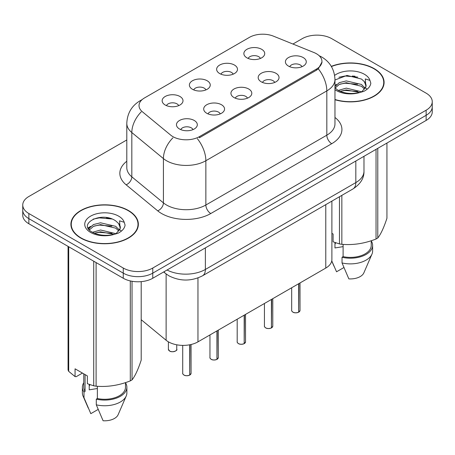 <?xml version="1.0" encoding="UTF-8"?>
<svg xmlns="http://www.w3.org/2000/svg" width="455" height="455" viewBox="0 0 455 455"><rect width="100%" height="100%" fill="white"/><g stroke="black" fill="none" stroke-linecap="round" stroke-linejoin="round"><path stroke-width="0.68" d="M219.68 73.551A10.431 6.023 180 0 1 217.615 71.85A10.431 6.023 180 0 1 221.067 64.365A10.431 6.023 180 0 1 234.433 65.037A10.431 6.023 180 0 1 236.503 71.85A10.431 6.023 180 0 1 219.68 73.551M233.165 74.176A6.256 3.612 0 0 0 231.481 72.419A6.256 3.612 0 0 0 225.316 71.503A6.256 3.612 0 0 0 220.954 74.176M192.442 89.277A10.431 6.023 180 0 1 190.372 87.576A10.431 6.023 180 0 1 193.83 80.091A10.431 6.023 180 0 1 207.196 80.763A10.431 6.023 180 0 1 209.266 87.576A10.431 6.023 180 0 1 192.442 89.277M205.922 89.902A6.256 3.612 0 0 0 204.244 88.145A6.256 3.612 0 0 0 198.079 87.229A6.256 3.612 0 0 0 193.716 89.902M165.205 105.003A10.431 6.023 180 0 1 163.135 103.302A10.431 6.023 180 0 1 166.587 95.817A10.431 6.023 180 0 1 179.952 96.488A10.431 6.023 180 0 1 182.023 103.302A10.431 6.023 180 0 1 165.205 105.003M178.684 105.628A6.256 3.612 0 0 0 177.006 103.871A6.256 3.612 0 0 0 170.841 102.955A6.256 3.612 0 0 0 166.473 105.628M246.923 57.825A10.431 6.023 180 0 1 244.853 56.124A10.431 6.023 180 0 1 248.305 48.639A10.431 6.023 180 0 1 261.671 49.311A10.431 6.023 180 0 1 263.741 56.124A10.431 6.023 180 0 1 246.923 57.825M260.402 58.45A6.256 3.612 0 0 0 258.724 56.693A6.256 3.612 0 0 0 252.559 55.777A6.256 3.612 0 0 0 248.191 58.45M261.227 81.815A10.431 6.023 180 0 1 259.162 80.108A10.431 6.023 180 0 1 262.615 72.624A10.431 6.023 180 0 1 275.98 73.295A10.431 6.023 180 0 1 278.05 80.108A10.431 6.023 180 0 1 261.227 81.815M274.712 82.44A6.256 3.612 0 0 0 273.028 80.677A6.256 3.612 0 0 0 266.863 79.761A6.256 3.612 0 0 0 262.501 82.44M233.989 97.541A10.431 6.023 180 0 1 231.919 95.834A10.431 6.023 180 0 1 235.377 88.35A10.431 6.023 180 0 1 248.743 89.021A10.431 6.023 180 0 1 250.813 95.834A10.431 6.023 180 0 1 233.989 97.541M247.469 98.166A6.256 3.612 0 0 0 245.791 96.403A6.256 3.612 0 0 0 239.626 95.487A6.256 3.612 0 0 0 235.263 98.166M206.752 113.267A10.431 6.023 180 0 1 204.682 111.56A10.431 6.023 180 0 1 208.134 104.076A10.431 6.023 180 0 1 221.5 104.752A10.431 6.023 180 0 1 223.57 111.56A10.431 6.023 180 0 1 206.752 113.267M220.231 113.892A6.256 3.612 0 0 0 218.554 112.129A6.256 3.612 0 0 0 212.388 111.213A6.256 3.612 0 0 0 208.02 113.892M179.509 128.993A10.431 6.023 180 0 1 177.444 127.292A10.431 6.023 180 0 1 180.897 119.807A10.431 6.023 180 0 1 194.262 120.478A10.431 6.023 180 0 1 196.332 127.292A10.431 6.023 180 0 1 179.509 128.993M192.994 129.618A6.256 3.612 0 0 0 191.31 127.855A6.256 3.612 0 0 0 185.145 126.939A6.256 3.612 0 0 0 180.783 129.618M288.47 66.089A10.431 6.023 180 0 1 286.4 64.382A10.431 6.023 180 0 1 289.852 56.898A10.431 6.023 180 0 1 303.218 57.569A10.431 6.023 180 0 1 305.288 64.382A10.431 6.023 180 0 1 288.47 66.089M301.949 66.709A6.256 3.612 0 0 0 300.272 64.951A6.256 3.612 0 0 0 294.106 64.036A6.256 3.612 0 0 0 289.738 66.709M313.939 52.524A18.774 10.84 180 0 1 316.447 53.741A18.774 10.84 180 0 1 321.947 61.402A18.774 10.84 180 0 1 316.447 69.069L199.426 136.631A18.774 10.84 180 0 1 170.773 135.18L142.421 111.805A18.774 10.84 180 0 1 139.025 105.588A18.774 10.84 180 0 1 144.525 97.927L249.408 37.373A18.774 10.84 180 0 1 273.449 36.155L313.939 52.524M331.888 201.116L331.888 259.555A20.862 12.046 180 0 1 325.78 268.069L197.959 341.864A20.862 12.046 180 0 1 166.12 340.255L141.198 319.706M334.965 99.73A33.727 19.468 0 0 0 384.094 82.412A33.727 19.468 0 0 0 374.22 68.642A33.727 19.468 0 0 0 331.303 66.35M128.475 210.523A33.727 19.468 0 0 0 91.722 206.303A33.727 19.468 0 0 0 70.906 224.287A33.727 19.468 0 0 0 80.78 238.056A33.727 19.468 0 0 0 117.532 242.276A33.727 19.468 0 0 0 138.354 224.287A33.727 19.468 0 0 0 128.475 210.523M71.253 226.044A33.727 19.468 0 0 0 71.134 226.562M321.992 61.971L318.312 68.847L316.492 70.167L199.472 137.728M126.797 139.958L28.858 196.497A20.862 12.046 0 0 0 22.75 205.012L22.75 215.232A20.862 12.046 0 0 0 28.858 223.752L123.265 278.255L123.265 273.142A20.862 12.046 0 0 0 152.766 273.142L426.142 115.308A20.862 12.046 0 0 0 432.25 106.794A20.862 12.046 0 0 1 426.142 115.308L152.766 273.142A20.862 12.046 0 0 1 123.265 273.142L28.858 218.639L123.265 273.142L123.265 268.035A20.862 12.046 0 0 0 152.766 268.035L426.142 110.201A20.862 12.046 0 0 0 432.25 101.687A20.862 12.046 0 0 0 426.142 93.167L331.735 38.664A20.862 12.046 0 0 0 302.234 38.664L292.94 44.033M22.75 210.125A20.862 12.046 0 0 0 28.858 218.639A20.862 12.046 0 0 1 22.75 210.125M22.75 205.012A20.862 12.046 0 0 0 28.858 213.531L123.265 268.035M138.121 226.562A33.727 19.468 0 0 0 138.007 226.044M383.866 84.681A33.727 19.468 0 0 0 383.747 84.164M123.265 278.255A20.862 12.046 0 0 0 152.766 278.255L426.142 120.421A20.862 12.046 0 0 0 432.25 111.907L432.25 101.687M298.634 312.227C296.154 313.029 294.254 313 292.923 312.158C291.831 311.209 291.41 310.617 291.672 310.39A4.175 2.412 0 0 0 292.895 312.09A4.175 2.412 0 0 0 298.662 312.164L298.571 312.221A4.032 2.326 180 0 1 292.992 312.147M298.662 311.993L298.918 283.573M298.662 312.164L298.662 283.727M271.396 327.958C268.916 328.755 267.011 328.732 265.686 327.884C264.588 326.935 264.173 326.343 264.435 326.116A4.175 2.412 0 0 0 265.657 327.822A4.175 2.412 0 0 0 271.425 327.89L271.328 327.947A4.032 2.326 180 0 1 265.754 327.879M271.425 327.719L271.68 299.305M271.425 327.89L271.425 299.453M244.153 343.684C241.679 344.48 239.774 344.458 238.443 343.61C237.351 342.661 236.936 342.075 237.191 341.841A4.175 2.412 0 0 0 238.414 343.548A4.175 2.412 0 0 0 244.181 343.616L244.09 343.673A4.032 2.326 180 0 1 238.511 343.605M244.181 343.445L244.443 315.031M244.181 343.616L244.181 315.178M216.916 359.41C214.436 360.206 212.536 360.184 211.205 359.336C210.113 358.386 209.692 357.801 209.954 357.567A4.175 2.412 0 0 0 211.177 359.274A4.175 2.412 0 0 0 216.944 359.348L216.853 359.399A4.032 2.326 180 0 1 211.274 359.331M216.944 359.171L217.2 330.757M216.944 359.348L216.944 330.904M189.678 375.136C187.198 375.932 185.293 375.91 183.968 375.062C182.87 374.112 182.455 373.527 182.717 373.293A4.175 2.412 0 0 0 183.939 375A4.175 2.412 0 0 0 189.707 375.074L189.61 375.125A4.032 2.326 180 0 1 184.036 375.057M189.707 374.903L189.963 344.742M189.707 375.074L189.707 344.793M334.965 99.503A33.374 19.269 0 0 0 383.747 82.412A33.374 19.269 0 0 0 373.97 68.785A33.374 19.269 0 0 0 331.416 66.549M335.762 242.816A15.72 9.077 0 0 0 334.965 244.358M334.965 242.532L334.965 247.958L343.11 246.633M338.236 90.409L346.3 88.128L361.651 91.791M357.596 91.495L345.066 90.42L340.09 91.319L346.3 89.931L359.905 92.536M334.965 86.609L339.259 82.662L346.3 80.916L361.486 84.465L365.137 88.27M335.147 88.014L339.259 84.465L346.3 82.719L361.486 86.268L364.535 89.123M334.965 87.804L337.775 90.135C343.855 93.434 351.05 94.276 359.342 92.661L363.755 91.375C368.004 89.197 370.359 86.478 370.825 83.214L369.955 80.398L365.308 78.937L365.854 86.894L366.093 85.819A15.72 9.077 0 0 0 364.313 81.627L366.082 86.035M364.313 81.627L361.503 79.062L347 75.428L334.965 79.989M365.854 86.894L362.021 91.523M331.888 233.335L333.1 234.035L333.1 241.815L339.47 243.931A37.549 21.681 0 0 0 341.847 244.301C353.199 245.296 364.591 243.533 376.04 239.011A37.549 21.681 0 0 0 377.781 238.005C380.818 234.206 383.872 227.625 386.938 218.269L386.938 143.052M343.11 244.386L343.11 256.643A20.862 12.046 0 0 0 371.235 245.353L371.235 240.735M343.11 256.643L342.035 257.263A22.249 12.848 0 0 0 372.622 245.353A22.249 12.848 0 0 0 371.235 240.883M342.035 257.263L342.035 262.945A22.249 12.848 0 0 0 371.957 254.146A22.249 12.848 0 0 0 372.622 251.035L372.622 245.353M342.035 262.945L348.843 278.881A13.906 8.031 0 0 0 363.863 272.852L371.957 254.146M376.04 239.011L376.04 149.348M377.781 148.341L377.781 238.005M341.847 195.366L341.847 244.301M339.47 243.931L339.47 196.736M343.883 267.551L336.546 271.789L331.763 260.874M338.907 77.248L345.066 75.996L357.749 77.117M334.965 86.154L335.267 85.984M340.067 84.112L345.066 83.208L357.596 84.283M364.449 87.206L365.399 87.832M365.854 88.156L367.139 89.22M334.965 85.25L336.478 84.488M81.03 237.914A33.374 19.269 0 0 0 117.401 242.094A33.374 19.269 0 0 0 138.007 224.287A33.374 19.269 0 0 0 128.23 210.665A33.374 19.269 0 0 0 91.853 206.485A33.374 19.269 0 0 0 71.253 224.287A33.374 19.269 0 0 0 81.03 237.914M90.016 384.691A15.72 9.077 0 0 0 89.22 386.238M89.22 384.412L89.22 389.838L97.364 388.507M92.496 232.289L100.561 230.002L115.906 233.671M111.85 233.369L99.321 232.295L94.344 233.199L100.561 231.805L114.159 234.416M88.97 229.371L89.447 228.012L93.514 224.542L100.561 222.796L115.741 226.345L119.398 230.15M89.407 229.889L93.514 226.345L100.561 224.599L115.741 228.148L118.789 231.004M118.573 223.502L115.758 220.937C101.266 210.688 77.122 224.065 92.029 232.016C98.115 235.309 105.304 236.156 113.596 234.541L118.016 233.25C122.258 231.072 124.613 228.353 125.079 225.094L124.209 222.273L119.563 220.817L120.109 228.774L120.347 227.693A15.72 9.077 0 0 0 118.573 223.502L120.336 227.91M120.109 228.774L116.275 233.404M82.44 373.077L76.207 376.677L75.064 376.598L75.064 368.817L87.36 375.915L87.36 383.696L93.724 385.812A37.549 21.681 0 0 0 96.102 386.181C107.454 387.171 118.852 385.408 130.295 380.892A37.549 21.681 0 0 0 132.035 379.885C135.078 376.08 138.132 369.5 141.198 360.144L141.198 281.639M97.364 386.267L97.364 398.523A20.862 12.046 0 0 0 125.489 387.233L125.489 382.61M97.364 398.523L96.289 399.143A22.249 12.848 0 0 0 126.877 387.233A22.249 12.848 0 0 0 125.489 382.763M96.289 399.143L96.289 404.819A22.249 12.848 0 0 0 126.217 396.026A22.249 12.848 0 0 0 126.877 392.91L126.877 387.233M96.289 404.819L103.097 420.761A13.906 8.031 0 0 0 118.118 414.727L126.217 396.026M130.295 380.892L130.295 280.928M132.035 281.275L132.035 379.885M96.102 262.575L96.102 386.181M93.724 385.812L93.724 261.198M68.699 246.752L68.699 371.36L75.064 376.598M68.699 371.36A37.549 21.681 0 0 1 68.062 369.989L68.062 246.382M83.766 373.839L83.766 387.233A20.862 12.046 0 0 0 85.074 391.425L85.074 374.596M83.766 382.763A22.249 12.848 0 0 0 82.378 387.233A22.249 12.848 0 0 0 83.999 392.045L85.074 391.425M82.378 387.233L82.378 392.91A22.249 12.848 0 0 0 83.043 396.026A22.249 12.848 0 0 0 83.999 397.727L83.999 392.045M98.144 409.432L90.807 413.663L83.999 397.727M93.161 219.128L99.321 217.877L112.01 218.997M88.406 228.529L89.527 227.864M94.327 225.993L99.321 225.088L111.85 226.163M118.704 229.087L119.654 229.712M120.109 230.037L121.394 231.1M88.071 227.853L90.733 226.362M199.426 136.631L199.426 137.757M316.447 69.069L316.447 70.195M325.78 204.642L325.78 268.069M166.12 273.95L166.12 340.255M197.959 277.931L197.959 341.864M334.965 117.458A34.768 20.071 180 0 1 331.735 143.7L210.784 213.531A6.956 4.015 60 0 1 205.865 205.012L326.821 135.18A27.812 16.056 0 0 0 334.965 123.828L334.965 79.54A27.812 16.056 180 0 1 326.821 90.898A24.337 14.054 -120 0 0 318.312 68.847M210.784 213.531A34.768 20.071 180 0 1 161.616 213.531A34.768 20.071 180 0 1 157.72 210.853L126.132 184.804A34.768 20.071 180 0 1 126.797 161.246M166.53 205.012A27.812 16.056 0 0 0 205.865 205.012L205.865 160.729A27.812 16.056 180 0 1 166.53 160.729A27.812 16.056 180 0 1 163.413 158.585L131.825 132.541A27.812 16.056 180 0 1 126.797 123.328L126.797 167.611A27.812 16.056 0 0 0 131.825 176.824L163.413 202.867A27.812 16.056 0 0 0 166.53 205.012M197.362 138.678A24.337 14.054 60 0 1 205.865 160.729L326.821 90.898L326.821 135.18A6.956 4.015 60 0 0 331.735 143.7M141.59 100.123A24.337 14.054 -120 0 0 139.981 100.834C131.66 105.827 127.269 113.329 126.797 123.328M141.209 111.89A24.337 16.278 129.5 0 0 131.825 132.541L131.825 176.824A6.956 4.652 -50.5 0 1 126.132 184.804M172.894 137.831A24.337 16.278 129.5 0 0 163.413 158.585L163.413 202.867A6.956 4.652 -50.5 0 1 157.72 210.853M152.766 268.035L152.766 278.255M426.142 110.201L426.142 120.421M28.858 213.531L28.858 223.752M167.048 270.008A27.812 16.056 0 0 0 205.376 269.451L355.827 182.591A27.812 16.056 0 0 0 363.977 171.234C364.182 178.138 360.502 184.042 352.949 188.956L202.492 275.821A13.906 8.031 60 0 0 205.376 269.451L205.376 247.878M355.827 161.013L355.827 182.591A13.906 8.031 60 0 1 352.949 188.956M164.033 271.749A13.906 9.299 129.5 0 0 165.466 273.432L163.675 271.954M298.918 312.016A4.175 2.412 0 0 0 300.016 310.39L300.016 282.942M271.68 327.742A4.175 2.412 0 0 0 272.778 326.116L272.778 298.668M244.443 343.468A4.175 2.412 0 0 0 245.535 341.841L245.535 314.394M217.2 359.194A4.175 2.412 0 0 0 218.298 357.567L218.298 330.12M189.963 374.92A4.175 2.412 0 0 0 191.06 373.293L191.06 344.509M169.63 351.01A4.175 2.412 0 0 0 174.174 351.533A4.175 2.412 0 0 0 176.75 349.309C178.144 350.361 172.365 352.932 169.658 351.078L168.407 349.309A4.175 2.412 0 0 0 169.63 351.01M175.476 351.038A4.032 2.326 180 0 1 169.726 351.067M355.008 76.23A27.812 16.056 0 0 0 352.238 76.042M369.955 80.398A19.889 11.483 0 0 0 364.438 74.29A19.889 11.483 0 0 0 334.624 75.394M334.965 89.675A19.889 11.483 0 0 0 336.308 90.528A19.889 11.483 0 0 0 359.342 92.661M109.263 218.104A27.812 16.056 0 0 0 106.493 217.917M124.209 222.273A19.889 11.483 0 0 0 118.692 216.17A19.889 11.483 0 0 0 90.562 216.17A19.889 11.483 0 0 0 90.562 232.408A19.889 11.483 0 0 0 113.596 234.541M321.947 61.402L321.947 62.756M334.965 79.54C334.493 69.541 330.102 62.045 321.782 57.046L319.143 55.703M142.222 99.537L139.981 100.834M202.492 275.821C191.305 281.44 180.112 281.44 168.919 275.821L165.466 273.432M363.977 171.234L363.977 156.31M291.672 310.39L291.672 287.759M300.016 310.39L298.889 312.079M264.435 326.116L264.435 303.485M272.778 326.116L271.652 327.805M237.191 341.841L237.191 319.211M245.535 341.841L244.415 343.531M209.954 357.567L209.954 334.937M218.298 357.567L217.171 359.262M182.717 373.293L182.717 345.39M191.06 373.293L189.934 374.988M176.75 349.309L176.75 344.799M168.407 349.309L168.407 341.836M383.747 85.199L383.747 82.412M333.987 266.164L331.74 260.982M138.007 227.079L138.007 224.287M88.242 408.044L83.043 396.026M71.253 227.079L71.253 224.287"/></g></svg>
